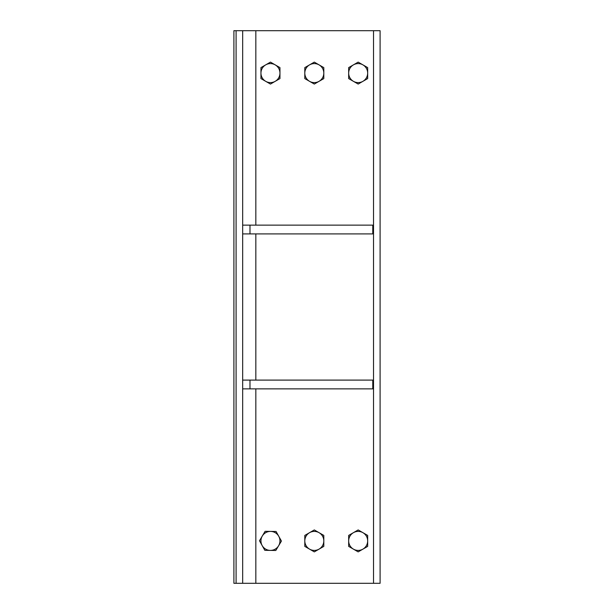 <?xml version="1.0" encoding="UTF-8"?>
<svg xmlns="http://www.w3.org/2000/svg" width="614" height="614" viewBox="0 0 614 614"><rect width="100%" height="100%" fill="white"/><g stroke="black" fill="none" stroke-linecap="round" stroke-linejoin="round"><path stroke-width="0.92" d="M255.831 225.131L255.831 30.7L236.098 30.7L236.098 583.3L242.676 583.3L242.676 380.097L372.782 380.097L372.782 388.869L242.676 388.869M249.982 233.903L249.982 225.131L372.782 225.131L372.782 233.903L242.676 233.903L242.676 30.7L242.676 583.3L255.831 583.3L255.831 388.869M242.676 233.903L242.676 299.325M242.676 314.675L242.676 380.097M236.098 583.3L233.903 583.3L233.903 30.7L236.098 30.7M255.831 30.7L373.519 30.7L373.519 583.3L380.097 583.3L380.097 30.7L373.519 30.7M373.519 583.3L255.831 583.3M249.982 388.869L249.982 380.097M242.676 225.131L249.982 225.131M265.701 81.324L260.95 78.584L260.95 73.097A9.502 9.502 0 0 0 275.202 81.324L270.452 84.064L265.701 81.324M260.95 67.609L265.701 64.869A9.502 9.502 0 0 0 260.95 73.097L260.95 67.609M270.452 62.121L275.202 64.869A9.502 9.502 0 0 0 265.701 64.869L270.452 62.121M279.953 73.097L279.953 78.584L275.202 81.324A9.502 9.502 0 0 0 275.202 64.869L279.953 67.609L279.953 73.097M309.556 81.324L304.805 78.584L304.805 73.097A9.502 9.502 0 0 0 319.057 81.324L314.307 84.064L309.556 81.324M304.805 67.609L309.556 64.869A9.502 9.502 0 0 0 304.805 73.097L304.805 67.609M314.307 62.121L319.057 64.869A9.502 9.502 0 0 0 309.556 64.869L314.307 62.121M323.808 73.097L323.808 78.584L319.057 81.324A9.502 9.502 0 0 0 319.057 64.869L323.808 67.609L323.808 73.097M353.418 81.324L348.668 78.584L348.668 73.097A9.502 9.502 0 0 0 362.92 81.324L358.169 84.064L353.418 81.324M348.668 67.609L353.418 64.869A9.502 9.502 0 0 0 348.668 73.097L348.668 67.609M358.169 62.121L362.92 64.869A9.502 9.502 0 0 0 353.418 64.869L358.169 62.121M367.671 73.097L367.671 78.584L362.92 81.324A9.502 9.502 0 0 0 362.92 64.869L367.671 67.609L367.671 73.097M270.321 550.405L264.834 550.328L262.155 545.539A9.502 9.502 0 0 0 278.61 545.769L275.801 550.482L270.321 550.405M259.484 540.75L262.293 536.037A9.502 9.502 0 0 0 262.155 545.539L259.484 540.75M265.102 531.325L270.59 531.402A9.502 9.502 0 0 0 262.293 536.037L265.102 531.325M278.748 536.268L281.427 541.057L278.61 545.769A9.502 9.502 0 0 0 270.59 531.402L276.07 531.478L278.748 536.268M309.556 549.131L304.805 546.391L304.805 540.903A9.502 9.502 0 0 0 319.057 549.131L314.307 551.879L309.556 549.131M304.805 535.416L309.556 532.676A9.502 9.502 0 0 0 304.805 540.903L304.805 535.416M314.307 529.936L319.057 532.676A9.502 9.502 0 0 0 309.556 532.676L314.307 529.936M323.808 540.903L323.808 546.391L319.057 549.131A9.502 9.502 0 0 0 319.057 532.676L323.808 535.416L323.808 540.903M353.418 549.131L348.668 546.391L348.668 540.903A9.502 9.502 0 0 0 362.92 549.131L358.169 551.879L353.418 549.131M348.668 535.416L353.418 532.676A9.502 9.502 0 0 0 348.668 540.903L348.668 535.416M358.169 529.936L362.92 532.676A9.502 9.502 0 0 0 353.418 532.676L358.169 529.936M367.671 540.903L367.671 546.391L362.92 549.131A9.502 9.502 0 0 0 362.92 532.676L367.671 535.416L367.671 540.903M380.097 583.3L380.097 510.203M255.831 380.097L255.831 233.903"/></g></svg>

